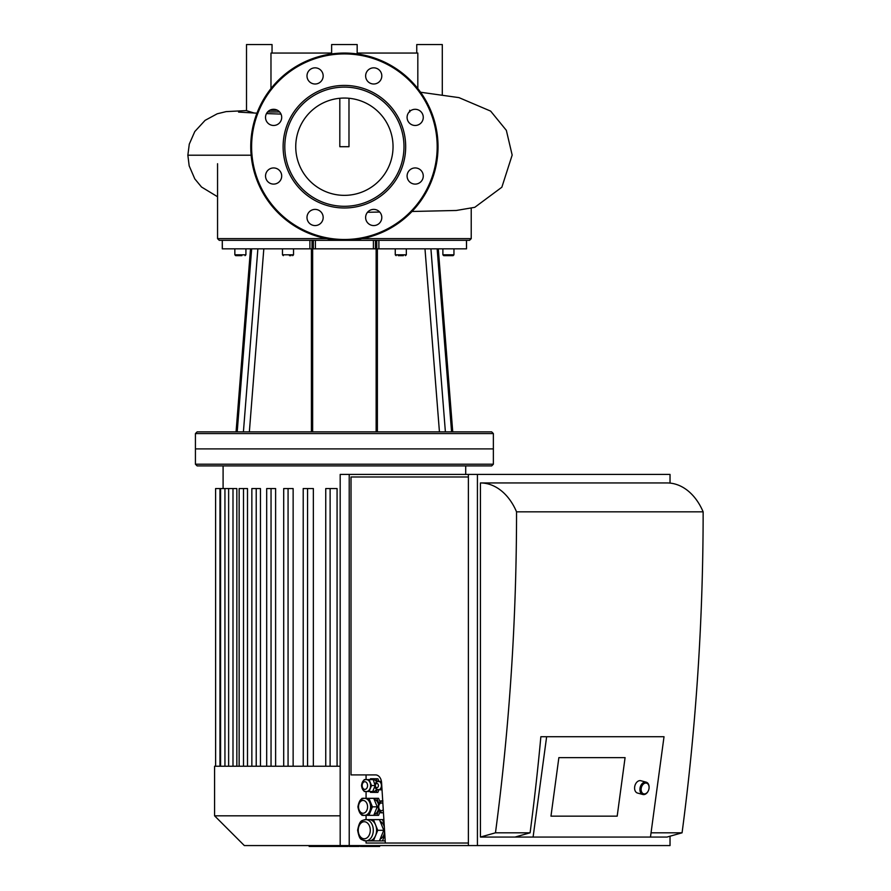 <?xml version="1.0" encoding="UTF-8"?>
<svg xmlns="http://www.w3.org/2000/svg" width="891" height="891" viewBox="0 0 891 891"><rect width="100%" height="100%" fill="white"/><g stroke="black" fill="none" stroke-linecap="round" stroke-linejoin="round"><path stroke-width="1.34" d="M417.823 88.588L417.823 53.059L357.168 53.059M331.63 53.059L270.975 53.059L270.975 88.588M398.299 70.133L395.66 68.34M272.045 53.059L272.045 44.55L246.506 44.55L246.506 110.673L254.213 113.046M442.292 94.836L442.292 44.55L416.754 44.55L416.754 53.059M357.168 53.939L357.168 44.55L331.63 44.55L331.63 53.939M348.982 98.266L348.982 146.703L339.816 146.703L339.816 98.266M409.749 111.965L409.693 110.261M277.446 110.261L269.784 110.261M320.793 70.2A8.086 8.086 0 0 1 317.174 83.732A8.086 8.086 0 0 1 307.272 73.83A8.086 8.086 0 0 1 320.793 70.2M273.615 109.292A8.086 8.086 0 0 1 280.62 121.421A8.086 8.086 0 0 1 266.609 121.421A8.086 8.086 0 0 1 273.615 109.292M267.901 170.304A8.086 8.086 0 0 1 281.422 173.923A8.086 8.086 0 0 1 271.521 183.824A8.086 8.086 0 0 1 267.901 170.304M306.994 217.482A8.086 8.086 0 0 1 319.123 210.476A8.086 8.086 0 0 1 319.123 224.487A8.086 8.086 0 0 1 306.994 217.482M367.994 223.196A8.086 8.086 0 0 1 371.625 209.663A8.086 8.086 0 0 1 381.526 219.576A8.086 8.086 0 0 1 367.994 223.196M415.173 184.103A8.086 8.086 0 0 1 408.178 171.974A8.086 8.086 0 0 1 422.178 171.974A8.086 8.086 0 0 1 415.173 184.103M420.897 123.103A8.086 8.086 0 0 1 407.365 119.472A8.086 8.086 0 0 1 417.266 109.571A8.086 8.086 0 0 1 420.897 123.103M381.805 75.924A8.086 8.086 0 0 1 369.676 82.919A8.086 8.086 0 0 1 369.676 68.919A8.086 8.086 0 0 1 381.805 75.924M344.394 85.413A61.29 61.29 0 0 1 397.475 177.342A61.29 61.29 0 0 1 291.324 177.342A61.29 61.29 0 0 1 344.394 85.413M344.394 87.118A59.586 59.586 0 0 1 396.005 176.496A59.586 59.586 0 0 1 292.794 176.496A59.586 59.586 0 0 1 344.394 87.118M344.394 53.059A93.633 93.633 0 0 1 425.486 193.514A93.633 93.633 0 0 1 263.302 193.514A93.633 93.633 0 0 1 344.394 53.059M344.394 98.055A48.649 48.649 0 0 1 386.527 171.027A48.649 48.649 0 0 1 302.261 171.027A48.649 48.649 0 0 1 344.394 98.055M493.369 433.572L491.665 431.868L197.134 431.868L195.43 433.572L493.369 433.572L493.369 448.897L195.43 448.897L195.43 464.211L493.369 464.211L493.369 448.897L195.43 448.897L195.43 433.572M430.921 248.845L466.516 248.845L466.45 240.336L376.782 240.336L376.782 248.845L430.921 248.845L445.389 431.868M309.901 240.336L222.282 240.336L222.338 248.845L312.017 248.845L312.017 240.336L309.901 240.336L309.901 248.845M398.244 255.661L403.345 255.661M405.472 255.661L406.329 254.804L395.259 254.804L396.116 255.661M406.329 248.845L406.329 254.804M450.969 255.661L443.729 255.661L453.096 255.661L453.953 254.804L442.883 254.804L443.729 255.661L445.856 255.661L443.729 255.661L442.883 254.804L443.729 255.661M453.953 248.845L453.953 254.804L451.358 255.661M237.429 255.661L234.845 254.804L235.692 255.661L234.845 254.804L235.692 255.661L234.845 254.804L235.692 255.661L241.851 255.661M289.475 255.661L290.945 255.661M376.782 248.845L375.456 248.845L375.456 240.336M373.396 240.336L373.396 248.845L375.456 248.845M373.396 248.845L315.392 248.845L315.392 240.336M313.331 240.336L313.331 248.845L315.392 248.845M313.331 248.845L312.017 248.845M326.618 238.632L217.56 238.632L219.264 240.336L222.282 240.336L222.282 248.845M312.006 240.336L376.782 240.336M466.516 248.845L466.516 240.336L469.535 240.336L471.228 238.632L362.169 238.632M340.184 766.238L215.622 766.238L215.6 488.558L236.839 488.558L236.839 766.238M239.144 766.238L239.144 488.558L247.498 488.558L247.498 766.238M256.218 766.238L256.218 488.558L260.45 488.558L260.45 766.238M271.042 766.238L271.042 488.558L275.62 488.558L275.62 766.238M288.071 766.238L288.071 488.558L293.139 488.558L293.139 766.238M307.562 766.238L307.562 488.558L313.354 488.558L313.354 766.238M330.115 766.238L330.115 488.558L337.076 488.558L337.076 766.238M256.218 488.558L251.852 488.558L251.852 766.238M215.622 766.238L214.586 766.238L214.586 815.822L340.184 815.822M271.042 488.558L266.687 488.558L266.687 766.238M330.115 488.558L325.75 488.558L325.75 766.238M307.562 488.558L303.207 488.558L303.207 766.238M288.071 488.558L283.706 488.558L283.706 766.238M493.369 464.211L491.665 465.915L197.134 465.915L195.43 464.211M340.184 845.57L340.184 474.424L349.216 474.424L349.216 845.57L244.334 845.57L214.586 815.822M617.185 816.156L625.081 757.628L617.185 816.156L550.972 816.156L617.185 816.156M558.869 757.628L625.081 757.628L558.869 757.628L550.972 816.156L558.869 757.628M649.071 787.956A6.382 4.433 105.1 0 0 649.071 787.833A6.382 4.433 105.1 0 0 646.175 782.164A6.382 4.433 105.1 0 0 640.228 787.176A6.382 4.433 105.1 0 0 642.845 794.494A6.382 4.433 105.1 0 0 643.658 794.594A6.382 4.433 105.1 0 0 648.214 791.052A6.382 4.433 105.1 0 0 648.258 790.941M644.371 793.926A5.535 3.842 -74.9 0 1 641.175 788.624A5.535 3.842 -74.9 0 1 645.63 783.055A5.535 3.842 -74.9 0 1 649.06 788.056A5.535 3.842 -74.9 0 1 648.303 790.852A5.535 3.842 -74.9 0 1 644.371 793.926M646.175 782.164L640.852 780.728A6.382 4.433 105.1 0 0 634.904 785.739A6.382 4.433 105.1 0 0 637.522 793.057L642.845 794.494M366.513 779.603A5.959 4.21 90 0 1 366.669 779.603A5.959 4.21 90 0 1 370.322 782.576A5.959 4.21 90 0 1 370.322 788.535A5.959 4.21 90 0 1 366.669 791.52A5.959 4.21 90 0 1 366.513 791.509M378.552 781.307A4.255 3.007 90 0 1 378.708 781.307A4.255 3.007 90 0 1 381.315 783.434A4.255 3.007 90 0 1 381.315 787.689A4.255 3.007 90 0 1 378.708 789.816A4.255 3.007 90 0 1 378.552 789.805M383.264 809.641A3.831 2.706 90 0 1 380.334 810.353A3.831 2.706 90 0 1 378.708 806.845A5.959 4.21 -90 0 0 382.918 812.804L383.453 812.804A5.959 4.21 90 0 1 383.219 812.804A5.959 4.21 90 0 1 383.074 812.792M376.793 781.73L380.446 781.307L381.704 784.381M381.827 786.43L380.446 789.816L376.793 789.381M380.457 801.688L380.791 800.886L382.718 800.886A5.959 4.21 -90 0 0 378.708 806.845A3.831 2.706 90 0 1 380.123 803.47A3.831 2.706 90 0 1 382.885 803.626M382.918 800.886C380.201 800.786 378.586 802.78 378.085 806.845C378.597 810.91 380.201 812.893 382.918 812.804L380.791 812.804L380.457 811.991M363.907 780.416L364.23 779.603L369.097 779.603L371.536 785.561L369.097 791.52L364.23 791.52L363.907 790.707M374.833 786.33L372.716 791.52L369.097 791.52M376.592 781.864A5.959 4.21 90 0 0 373.284 779.603L374.833 784.793M378.708 781.307L378.408 781.307A4.255 3.007 -90 0 0 375.401 785.561A2.127 1.504 90 0 1 377.65 783.712A2.127 1.504 90 0 1 377.65 787.399A2.127 1.504 90 0 1 375.401 785.561A4.255 3.007 -90 0 0 378.408 789.816A4.255 3.007 -90 0 0 381.014 787.689A4.255 3.007 -90 0 0 378.408 781.307C376.938 780.616 375.724 782.042 374.777 785.561L371.536 785.561M372.716 779.603L369.097 779.603M381.426 781.307L380.446 781.307M382.039 789.816L380.446 789.816M365.009 798.347A8.509 6.014 90 0 1 365.466 798.325A8.509 6.014 90 0 1 370.678 802.579A8.509 6.014 90 0 1 370.678 811.1A8.509 6.014 90 0 1 365.466 815.354A8.509 6.014 90 0 1 365.009 815.332M361.646 799.171L361.991 798.325L364.564 798.325A8.509 6.014 -90 0 0 358.538 806.845A6.382 4.511 90 0 1 365.31 801.31A6.382 4.511 90 0 1 365.31 812.369A6.382 4.511 90 0 1 358.538 806.845A8.509 6.014 -90 0 0 364.564 815.354L361.991 815.354L361.646 814.508M364.564 798.325L368.941 798.325L372.416 806.845L368.941 815.354L364.564 815.354A8.509 6.014 -90 0 0 369.776 802.579A8.509 6.014 -90 0 0 364.564 798.325C361.256 797.723 359.051 800.563 357.915 806.845C359.062 813.127 361.278 815.967 364.564 815.354M368.941 798.325L373.752 798.325L377.227 806.845L373.752 815.354L368.941 815.354M377.227 806.845L372.416 806.845M376.592 789.259A5.959 4.21 90 0 1 373.284 791.52L372.716 791.52M374.142 799.272A7.663 5.413 90 0 1 378.452 804.528M378.452 809.151A7.663 5.413 90 0 1 374.142 814.407M373.752 798.325L378.575 798.325L380.067 802M378.887 810.164L376.759 815.354L378.575 815.354L380.067 811.679M376.759 815.354L373.752 815.354M376.759 798.325L378.887 803.526M377.105 789.816L376.035 792.4L377.84 792.4L378.909 789.816M376.035 792.4L370.478 792.344L370.144 791.52M370.177 779.603L370.545 778.723L377.907 778.779L378.92 781.307M370.545 778.723L377.907 778.779M376.102 778.779L377.116 781.307M384.834 835.045L382.451 840.892L369.063 840.892A10.636 7.529 -90 0 0 369.074 840.892A10.636 7.529 -90 0 0 375.579 835.602A10.636 7.529 -90 0 0 375.601 824.955A10.636 7.529 -90 0 0 369.097 819.609A10.636 7.529 -90 0 0 369.074 819.609L373.44 819.631L377.762 830.289L373.396 840.904M375.111 819.609L382.451 819.609L384.132 823.741M380.134 839.166A9.367 6.616 -90 0 0 384.634 831.804M384.344 827.115A9.367 6.616 -90 0 0 380.156 821.346M383.876 819.609L382.451 819.609M385.19 840.892L382.451 840.892M379.421 840.904L383.787 830.289L379.466 819.631L373.44 819.631M379.466 819.631L365.767 819.609A10.636 7.529 -90 0 0 358.238 830.245A8.509 6.014 90 0 1 367.27 822.883A8.509 6.014 90 0 1 367.27 837.618A8.509 6.014 90 0 1 358.238 830.245A10.636 7.529 -90 0 0 365.767 840.892A10.636 7.529 -90 0 0 372.293 824.955A10.636 7.529 -90 0 0 365.767 819.609C362.036 820.811 359.841 819.096 357.614 830.245C359.719 840.781 360.799 839.144 365.767 840.892L369.074 840.892M383.787 830.289L377.762 830.289M365.321 840.87L364.675 840.792M468.388 476.986L351.021 476.986L351.021 774.914L375.601 774.914A8.509 6.014 90 0 1 381.593 782.688L385.324 843.02L366.067 843.02L366.067 840.892M366.067 774.914L366.067 779.603M366.067 791.52L366.067 798.325M366.067 815.354L366.067 819.586M468.388 843.02L385.324 843.02M540.859 736.723L546.64 736.723L533.096 837.061L515.043 837.061L530.089 832.807A1743.787 1233.044 -90 0 0 540.859 736.723M651.054 832.807L682.072 832.807L667.025 837.061L650.475 837.061L664.018 736.723L546.64 736.723M650.475 837.061L533.096 837.061M495.474 832.807L480.427 837.061L480.427 482.944A59.586 42.133 90 0 1 516.546 511.835A1743.787 1233.044 90 0 1 495.474 832.807L530.089 832.807M515.043 837.061L480.427 837.061M682.072 832.807A1743.787 1233.044 -90 0 0 703.144 511.835A59.586 42.133 -90 0 0 667.025 482.944L480.427 482.944M516.546 511.835L703.144 511.835M468.388 845.57L468.388 474.424L477.42 474.424L477.42 845.57L349.216 845.57M670.032 483.089L670.032 474.424L477.42 474.424M468.388 474.424L349.216 474.424M477.42 845.57L670.032 845.57L670.032 836.203M309.155 845.57L309.155 846.45L348.025 846.45L348.025 845.57M314.701 845.57L314.701 846.45M315.581 845.57L315.581 846.45M322.553 845.57L322.553 846.45M326.752 845.57L326.752 846.45M328.59 845.57L328.59 846.45M333.969 845.57L333.969 846.45M361.735 846.45L379.154 846.45M378.341 845.57L378.341 846.45M349.127 845.57L349.127 846.45L359.162 846.45L359.162 845.57M353.783 845.57L353.783 846.45M341.498 845.57L341.498 846.45M251.151 155.212L187.856 155.212L189.282 144.119L194.773 131.578L205.097 120.352L217.226 113.792L226.091 111.62L246.506 110.573M199.027 155.212L205.465 155.212M207.837 155.212L213.25 155.212M267.612 111.965L279.618 111.965M344.394 53.917A92.787 92.787 0 0 1 424.751 193.091A92.787 92.787 0 0 1 264.037 193.091A92.787 92.787 0 0 1 344.394 53.917M377.383 431.868L377.383 248.845M424.985 248.845L439.441 431.868M437.147 248.845L451.581 431.868M311.405 248.845L311.405 431.868M249.357 431.868L263.814 248.845M257.878 248.845L243.41 431.868M237.206 431.868L251.652 248.845M245.916 248.845L245.916 254.804L234.845 254.804L234.845 248.845M293.529 248.845L293.529 254.804L282.469 254.804L283.316 255.661M378.887 248.845L378.887 240.336M232.996 766.238L232.996 488.558M243.51 766.238L243.51 488.558M224.944 766.238L224.944 488.558M219.966 766.238L219.966 488.558M362.158 785.561A3.831 2.706 90 0 1 366.212 782.242A3.831 2.706 90 0 1 366.212 788.88A3.831 2.706 90 0 1 362.158 785.561M366.368 791.52A5.959 4.21 -90 0 0 370.021 788.535A5.959 4.21 -90 0 0 366.368 779.603C363.651 779.514 362.036 781.496 361.534 785.561C362.036 789.626 363.651 791.609 366.368 791.52L366.669 791.52M341.097 845.57L341.097 846.45M364.987 845.57L364.987 846.45M360.933 845.57L360.933 846.45M372.16 845.57L372.16 846.45M349.261 845.57L349.261 846.45M344.761 845.57L344.761 846.45M281.01 114.093L266.476 113.58M256.964 113.179L238.565 112.088M267.278 113.614L267.278 112.366M420.574 92.241L458.954 97.62L490.64 111.108L506.344 130.342L512.169 155.079L501.856 187.221L474.769 207.325L456.259 210.476L412.01 211.479M367.515 212.292L379.689 212.025M217.56 196.744L201.511 187.01L194.795 178.879L189.17 165.837L187.856 155.212M376.136 248.845L376.136 431.868M438.283 248.845L452.739 431.868L438.283 248.845M312.652 248.845L312.652 431.868M250.516 248.845L236.059 431.868M395.259 248.845L395.259 254.804M442.883 248.845L442.883 254.804M453.953 254.804L453.096 255.661L453.953 254.804M245.916 254.804L245.058 255.661L245.916 254.804M293.529 254.804L292.682 255.661M282.469 248.845L282.469 254.804M217.56 163.721L217.56 238.632M471.228 208.394L471.228 238.632M223.095 465.915L223.095 488.558M465.703 465.915L465.703 474.424M228.631 488.558L228.631 766.238M220.589 488.558L220.589 766.238M374.777 785.561C375.144 788.457 376.347 789.883 378.408 789.816L378.708 789.816M379.644 846.45L379.644 845.57M360.432 846.45L360.432 845.57"/></g></svg>
